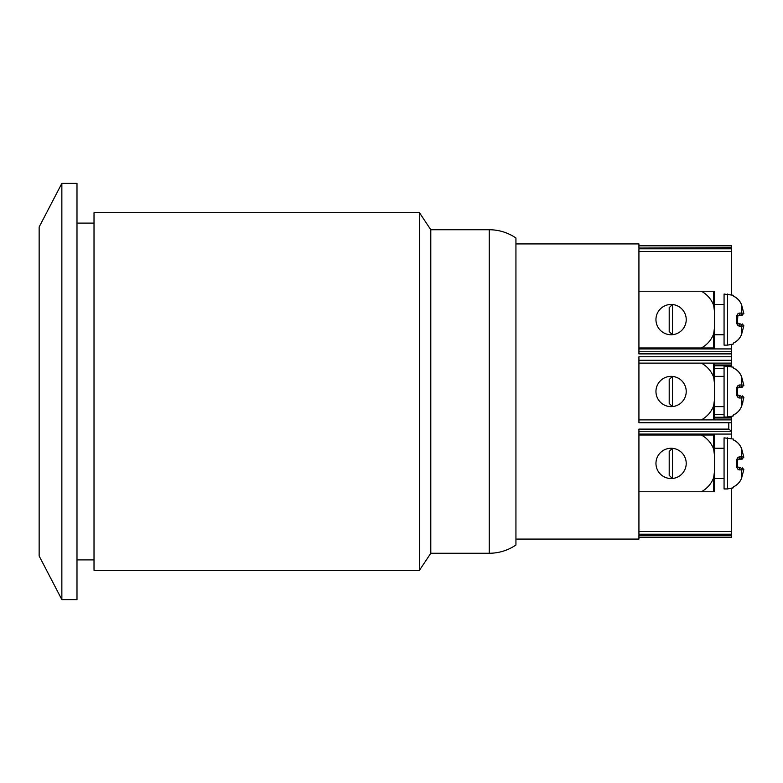 <?xml version="1.0" encoding="UTF-8"?>
<svg xmlns="http://www.w3.org/2000/svg" width="783" height="783" viewBox="0 0 783 783"><rect width="100%" height="100%" fill="white"/><g stroke="black" fill="none" stroke-linecap="round" stroke-linejoin="round"><path stroke-width="1.17" d="M736.705 465.934L737.439 466.042L737.439 460.756L736.705 460.864L736.705 465.934C736.94 468.596 737.997 469.917 739.857 469.917L741.579 469.829A1.889 1.772 -90 0 0 739.818 467.657L738.32 467.657A1.889 1.566 90 0 1 739.857 469.917M727.544 437.854L727.544 488.944L724.069 488.944L724.069 437.854L733.524 439.087L733.524 440.007C737.351 441.847 740.033 444.734 741.579 448.659L743.83 457.243L741.599 448.649L741.579 456.969L739.857 456.871C737.997 456.871 736.95 458.202 736.705 460.864M743.762 469.839L742.176 467.657L743.83 469.555L741.599 478.139L741.579 469.829L743.762 469.839L741.599 478.139C740.033 482.064 737.351 484.951 733.524 486.791L733.524 487.711L731.635 488.377L731.635 531.461L638.928 531.461M724.069 478.53L714.605 478.53L714.605 448.258L724.069 448.258M672.411 478.472L672.411 448.316M672.362 448.316L669.201 451.478L669.201 475.32L672.362 478.482M739.818 467.657L736.872 467.657M739.857 456.871A1.889 1.566 90 0 1 738.32 459.141L742.176 459.141L743.762 456.949L741.579 456.969A1.889 1.772 90 0 1 739.818 459.141M736.872 459.141L742.176 459.141M713.646 491.773L714.605 491.773L714.605 470.642L713.646 477.757L713.646 491.773L701.362 491.773C707.118 488.592 711.218 483.923 713.646 477.757M714.605 470.642L714.605 435.015L713.646 435.015L713.646 449.041L714.605 456.156M713.646 449.041C711.218 442.875 707.118 438.196 701.362 435.015L713.646 435.015M638.928 435.015L701.362 435.015M638.928 491.773L701.362 491.773M671.09 478.53A15.131 15.131 0 0 1 657.984 455.833A15.131 15.131 0 0 1 684.195 455.833A15.131 15.131 0 0 1 671.09 478.53M736.705 322.136L737.439 322.244L737.439 316.958L736.705 317.066L736.705 322.136C736.94 324.798 737.997 326.129 739.857 326.129L741.579 326.031A1.889 1.772 -90 0 0 739.818 323.859L738.32 323.859A1.889 1.566 90 0 1 739.857 326.129M727.544 294.056L727.544 345.146L724.069 345.146L724.069 294.056L733.524 295.289L733.524 296.209C737.351 298.049 740.033 300.936 741.579 304.861L743.85 313.729M743.762 326.051L742.176 323.859L743.83 325.757L741.599 334.351L741.579 326.031L743.762 326.051L741.599 334.351C740.033 338.266 737.351 341.153 733.524 342.993L733.524 343.913L731.635 344.579L731.635 348.924L638.928 348.924M736.705 394.035L737.439 394.143L737.439 388.857L736.705 388.965L736.705 394.035C736.94 396.697 737.997 398.028 739.857 398.018L741.579 397.93A1.889 1.772 -90 0 0 739.818 395.758L738.32 395.758A1.889 1.566 90 0 1 739.857 398.018M727.544 365.955L727.544 417.045L724.069 417.045L724.069 365.955L733.524 367.188L733.524 368.108C737.351 369.948 740.033 372.835 741.579 376.76L743.85 385.627M742.979 401.816L741.599 406.25L741.579 397.93L743.762 397.95L741.599 406.25C740.033 410.165 737.351 413.052 733.524 414.892L733.524 415.812L731.635 416.478L731.635 419.884L714.605 419.884L714.605 398.743L713.646 405.858L713.646 419.884L714.605 419.884M743.762 397.95L742.176 395.758L743.85 397.373M724.069 406.631L714.605 406.631L714.605 376.369L724.069 376.369M672.411 406.583L672.411 376.417M672.362 376.417L669.201 379.579L669.201 403.421L672.362 406.583M743.821 385.314L741.599 376.75L741.579 385.07A1.889 1.772 90 0 1 739.818 387.242L742.176 387.242L743.762 385.05L739.857 384.982C737.997 384.972 736.95 386.303 736.705 388.965M739.818 395.758L736.872 395.758M739.857 384.982A1.889 1.566 90 0 1 738.32 387.242L739.818 387.242M736.872 387.242L742.176 387.242M713.646 419.884L701.362 419.884C707.118 416.693 711.218 412.024 713.646 405.858M714.605 398.743L714.605 363.116L713.646 363.116L713.646 377.142L714.605 384.257M713.646 377.142C711.218 370.976 707.118 366.307 701.362 363.116L713.646 363.116M638.928 363.116L701.362 363.116M638.928 419.884L701.362 419.884M671.09 406.631A15.131 15.131 0 0 1 657.984 383.934A15.131 15.131 0 0 1 684.195 383.934A15.131 15.131 0 0 1 671.09 406.631M724.069 334.742L714.605 334.742L714.605 304.47L724.069 304.47M672.411 334.684L672.411 304.528M672.362 304.518L669.201 307.68L669.201 331.522L672.362 334.684M733.524 296.15C737.38 298 740.062 300.897 741.599 304.861L743.83 313.445L741.599 304.861L741.579 313.171A1.889 1.772 90 0 1 739.818 315.343L742.176 315.343L743.762 313.161L739.857 313.083C737.997 313.073 736.95 314.404 736.705 317.066M739.818 323.859L736.872 323.859M739.857 313.083A1.889 1.566 90 0 1 738.32 315.343L739.818 315.343M736.872 315.343L742.176 315.343M713.646 347.985L714.605 347.985L714.605 326.844L713.646 333.959L713.646 347.985L701.362 347.985C707.118 344.804 711.218 340.125 713.646 333.959M714.605 326.844L714.605 291.227L713.646 291.227L713.646 305.243L714.605 312.358M713.646 305.243C711.218 299.077 707.118 294.408 701.362 291.227L713.646 291.227M638.928 291.227L701.362 291.227M638.928 347.985L701.362 347.985M671.09 334.742A15.131 15.131 0 0 1 657.984 312.035A15.131 15.131 0 0 1 684.195 312.035A15.131 15.131 0 0 1 671.09 334.742M638.928 537.187L731.635 537.187L731.635 534.936L638.928 534.936L638.928 539.076L515.938 539.076M638.928 535.014L731.635 535.014L731.635 531.461M638.928 431.237L731.537 431.237L728.797 429.113L638.928 429.113L638.928 534.202L731.635 534.202M731.635 366.522L731.635 356.774L638.928 356.774L638.928 422.722L731.635 422.722L731.635 419.884M731.635 356.774L731.635 348.924M731.635 294.623L731.635 248.798L638.928 248.798L638.928 353.887L731.635 353.887M731.635 248.798L731.635 245.813L638.928 245.813M515.938 243.924L638.928 243.924L638.928 248.064L731.635 247.692M731.635 365.769L714.605 365.769M714.605 417.231L731.635 417.231M731.635 351.763L638.928 351.763M638.928 360.278L731.635 360.278M731.635 438.421L731.635 422.722L728.797 422.722L728.797 429.113M714.605 417.985L731.635 417.985M714.605 365.015L731.635 365.015M489.248 229.732C498.977 229.801 507.873 232.551 515.938 237.983L515.938 545.017C507.873 550.449 498.977 553.199 489.248 553.268L489.248 229.732L430.797 229.732L430.797 553.268L419.453 570.298L419.453 212.702L94.019 212.702L94.019 570.298L419.453 570.298M61.857 183.379L61.857 599.621L76.988 599.621L76.988 183.379L61.857 183.379L39.15 226.992L39.15 556.008L61.857 599.621M419.453 212.702L430.797 229.732M638.928 535.308L731.635 535.308M714.605 368.607L724.069 368.607M724.069 414.393L714.605 414.393M638.928 251.539L731.635 251.539M714.605 363.116L731.635 363.116M638.928 434.076L731.635 434.076M738.33 459.141L737.429 460.727L738.33 459.141L737.439 460.756L737.439 466.042L738.33 467.657L737.439 466.042M727.544 488.944L733.524 487.711M743.83 457.243L741.599 448.649C740.062 444.695 737.38 441.788 733.524 439.938M743.83 469.555L741.599 478.139C740.062 482.103 737.38 485 733.524 486.85M737.821 315.706L737.439 322.244L738.33 323.859L737.439 322.244M737.801 387.624L738.33 387.242L737.439 388.857L737.439 394.143L738.33 395.758L737.439 394.143M737.429 388.828L737.586 387.937M727.544 417.045L733.524 415.812M737.439 388.857L738.32 387.242M743.83 385.344L741.599 376.75C740.062 372.796 737.38 369.899 733.524 368.049M743.83 397.656L741.599 406.25C740.062 410.204 737.38 413.101 733.524 414.951M727.544 345.146L733.524 343.913M737.439 316.958L738.32 315.343M743.83 325.757L741.599 334.351C740.062 338.305 737.38 341.212 733.524 343.062M489.248 553.268L430.797 553.268M76.988 559.894L94.019 559.894M76.988 223.106L94.019 223.106"/></g></svg>
